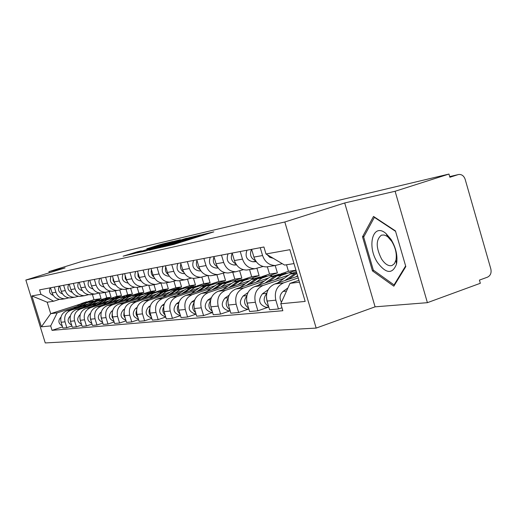 <?xml version="1.0" encoding="UTF-8"?>
<svg xmlns="http://www.w3.org/2000/svg" width="517" height="517" viewBox="0 0 517 517"><rect width="100%" height="100%" fill="white"/><g stroke="black" fill="none" stroke-linecap="round" stroke-linejoin="round"><path stroke-width="0.78" d="M162.041 247.178L173.848 244.425L213.786 231.862L201.249 234.912L202.341 234.789L198.063 236.301L181.777 241L175.127 243.481L162.041 247.178M137.335 251.773L123.104 256.193L135.202 253.265L172.801 241.484L160.115 244.606L146.815 248.8L164.199 244.127L140.346 251.566L132.442 253.815L141.432 250.829L137.335 251.773L137.438 252.128M344.71 202.968L375.09 306.833L427.404 302.671L395.104 191.264L344.71 202.968L284.815 221.993L25.85 280.04L65.11 267.884L48.921 271.638L81.964 261.421L448.969 174.061L449.887 177.26L458.075 174.636L449.7 176.601M395.104 191.264L448.969 174.061M149.355 250.028L161.239 247.307L200.422 234.996L186.501 238.415L149.4 250.189M144.967 251.204L136.598 252.942L172.975 241.588L180.33 239.714L164.244 244.787L165.912 244.567L186.475 238.272L144.967 251.204M427.404 302.671L480.332 283.277L479.427 280.111L487.479 277.17C490.51 275.639 491.628 272.911 490.84 268.969L465.158 179.315C463.962 175.961 461.868 174.345 458.883 174.455L458.075 174.636M375.09 306.833L316.171 328.088L45.25 342.939L25.85 280.04M48.921 271.638L49.277 272.782M282.237 263.664L275.315 265.512C269.157 265.318 264.911 261.996 262.571 255.54L260.245 247.695M297.714 276.207L274.779 283.988C267.948 287.174 265.357 292.874 267.005 301.075L275.826 300.164C274.159 291.846 276.776 286.069 283.684 282.844L298.219 277.9M275.826 300.164L278.45 308.979L281.959 307.757M251.617 249.343L253.918 257.078C256.225 263.444 260.426 266.72 266.513 266.901L269.04 266.501M267.005 301.075L269.59 309.767L278.45 308.979M263.024 266.488L254.9 268.737C248.897 268.562 244.767 265.35 242.492 259.107L240.231 251.514M268.743 307.04L257.899 310.801L255.359 302.271C253.737 294.225 256.296 288.635 263.03 285.5L284.176 278.346M232.159 253.059L234.388 260.549C236.631 266.707 240.722 269.874 246.654 270.042L249.123 269.654M288.809 275.057L254.687 286.58C248.031 289.669 245.497 295.181 247.094 303.117L249.601 311.531L257.899 310.801M243.378 269.68L235.765 271.761C229.916 271.599 225.89 268.491 223.687 262.449L221.489 255.101M248.845 308.985L238.647 312.501L236.179 304.242C234.608 296.448 237.109 291.032 243.675 287.995L264.303 281.048M288.887 272.769L295.989 270.372M213.915 256.548L216.08 263.799C218.264 269.764 222.245 272.827 228.029 272.989L230.433 272.608M268.653 277.972L235.849 289.003C229.354 292.002 226.879 297.346 228.424 305.036L230.866 313.186L238.647 312.501M286.521 264.762L288.46 271.315L280.977 273.829M224.953 272.672L217.806 274.605C212.099 274.449 208.177 271.444 206.031 265.583L203.898 258.461M269.486 275.58L277.396 272.924L275.199 265.525M230.155 310.807L220.578 314.097L218.174 306.09C216.655 298.542 219.098 293.288 225.502 290.334L245.633 283.581M196.777 259.825L198.883 266.856C201.003 272.64 204.887 275.606 210.535 275.755L212.881 275.387M249.73 280.705L218.148 291.284C211.802 294.199 209.385 299.382 210.891 306.839L213.262 314.743L220.578 314.097M267.354 266.766L269.525 274.075L262.138 276.55M207.634 275.477L200.913 277.274C195.342 277.131 191.516 274.217 189.429 268.536L187.354 261.628M251.217 278.23L259.101 275.593L256.975 268.452M212.59 312.52L203.575 315.603L201.242 307.835C199.762 300.506 202.153 295.407 208.409 292.538L228.062 285.966M180.646 262.907L182.695 269.732C184.763 275.341 188.55 278.217 194.056 278.359L196.35 277.997M231.926 283.271L201.475 293.43C195.284 296.267 192.919 301.301 194.379 308.539L196.686 316.21L203.575 315.603M249.562 269.583L251.676 276.679L244.386 279.109M191.329 278.114L184.989 279.794C179.554 279.658 175.819 276.834 173.783 271.315L171.76 264.607M233.981 280.731L241.84 278.114L239.688 270.902M196.059 314.123L187.561 317.018L185.286 309.476C183.845 302.355 186.185 297.404 192.298 294.612L211.498 288.215M165.434 265.816L167.437 272.44C169.447 277.894 173.143 280.686 178.52 280.815L180.756 280.466M215.15 285.681L185.758 295.453C179.703 298.212 177.389 303.111 178.811 310.142L181.06 317.593L187.561 317.018M232.766 272.239L234.828 279.135L227.842 281.455M175.948 280.602L169.957 282.172C164.645 282.043 161 279.296 159.023 273.939L157.052 267.418M217.696 283.09L225.528 280.492L223.344 273.196M180.465 315.628L172.439 318.349L170.222 311.021C168.826 304.106 171.108 299.291 177.085 296.571L195.853 290.341M151.074 268.562L153.019 275.005C154.977 280.304 158.59 283.012 163.844 283.135L166.035 282.793M199.303 287.95L170.901 297.365C164.988 300.054 162.719 304.817 164.102 311.654L166.293 318.892L172.439 318.349M216.882 274.753L218.891 281.461L212.067 283.723M161.414 282.948L155.74 284.421C150.55 284.298 146.99 281.629 145.064 276.414L143.138 270.074M202.283 285.326L210.083 282.741L207.924 275.542M165.737 317.05L158.144 319.616L155.985 312.488C154.622 305.76 156.858 301.068 162.7 298.425L181.047 292.351M137.483 271.16L139.383 277.422C141.296 282.579 144.818 285.216 149.962 285.332L152.095 284.996M184.323 290.095L156.845 299.175C151.061 301.799 148.844 306.432 150.189 313.082L152.328 320.133L158.144 319.616M201.856 277.19L203.801 283.659L197.074 285.882M147.662 285.164L142.285 286.547C137.212 286.437 133.729 283.839 131.848 278.766L129.974 272.595M187.677 287.439L195.452 284.88L193.494 278.366M151.798 318.388L144.605 320.811L142.498 313.871C141.173 307.324 143.364 302.762 149.077 300.177L167.03 294.257M124.61 273.616L126.465 279.723C128.326 284.738 131.777 287.303 136.798 287.413L138.892 287.084M170.132 292.124L143.526 300.894C137.865 303.447 135.693 307.964 137.005 314.439L139.092 321.303L144.605 320.811M187.555 279.348L189.48 285.746L182.831 287.943M134.627 287.265L129.521 288.564C124.558 288.46 121.152 285.933 119.311 280.99L117.488 274.979M173.822 289.449L181.557 286.903L179.67 280.634M138.595 319.655L131.77 321.949L129.715 315.189C128.416 308.811 130.562 304.358 136.158 301.844L153.723 296.06M112.396 275.955L114.205 281.894C116.028 286.786 119.395 289.287 124.313 289.391L126.361 289.068M156.677 294.044L130.891 302.523C125.347 305.011 123.22 309.412 124.5 315.725L126.536 322.408L131.77 321.949M173.938 281.254L175.89 287.73L169.285 289.901M122.258 289.255L117.398 290.483C112.538 290.38 109.21 287.924 107.413 283.103L105.63 277.248M160.658 291.355L168.348 288.829L166.506 282.715M126.064 320.857L119.576 323.022L117.572 316.436C116.306 310.219 118.412 305.877 123.886 303.421L141.083 297.779M100.796 278.172L102.56 283.969C104.344 288.732 107.639 291.168 112.454 291.265L114.451 290.948M143.894 295.866L118.878 304.067C113.449 306.497 111.362 310.795 112.616 316.947L114.606 323.468L119.576 323.022M160.987 283.083L162.958 289.617L156.392 291.769M110.496 291.149L105.869 292.305C101.119 292.208 97.862 289.811 96.104 285.113L94.359 279.4M148.133 293.165L155.785 290.664L153.976 284.699M114.154 321.994L107.988 324.049L106.024 317.625C104.789 311.557 106.857 307.324 112.215 304.927L129.063 299.408M89.758 280.279L91.483 285.933C93.222 290.586 96.453 292.958 101.164 293.049L103.129 292.738M131.738 297.598L107.452 305.541C102.133 307.912 100.091 312.106 101.313 318.11L103.251 324.469L107.988 324.049M148.799 285.319L150.647 291.414L144.159 293.533M99.309 292.945L94.895 294.044C90.242 293.947 87.05 291.614 85.337 287.025L83.631 281.448M136.204 294.89L143.81 292.409L142.046 286.586M102.825 323.073L96.95 325.025L95.038 318.75C93.829 312.83 95.852 308.701 101.106 306.355L117.611 300.965M79.243 282.288L80.93 287.807C82.636 292.344 85.796 294.664 90.41 294.748L92.336 294.444M120.164 299.24L96.563 306.943C91.354 309.263 89.351 313.354 90.54 319.215L92.44 325.426L96.95 325.025M137.16 287.355L138.911 293.126L126.187 297.23L119.963 301.45M88.653 294.658L84.439 295.698C79.876 295.608 76.749 293.326 75.068 288.848L73.401 283.406M126.219 296.086L132.384 294.076L130.672 288.441M92.039 324.094L86.436 325.956L84.562 319.829C83.379 314.052 85.37 310.013 90.514 307.718L106.696 302.445M69.22 284.208L70.874 289.598C72.535 294.031 75.631 296.286 80.161 296.37L82.041 296.073M109.132 300.804L86.184 308.281C81.079 310.549 79.107 314.543 80.277 320.269L82.132 326.337L86.436 325.956M125.999 289.126L127.712 294.755L121.708 296.713M78.494 296.293L74.461 297.275C69.982 297.191 66.926 294.961 65.278 290.586L63.649 285.268M115.575 297.585L121.476 295.666L119.77 290.063M81.744 325.07L76.4 326.841L74.564 320.857C73.414 315.208 75.359 311.266 80.413 309.024L96.278 303.86M59.655 286.037L61.271 291.304C62.9 295.634 65.937 297.837 70.37 297.921L72.218 297.63M98.605 302.296L76.27 309.554C71.262 311.777 69.33 315.687 70.474 321.277L72.29 327.203L76.4 326.841M115.33 290.812L117.01 296.319L111.194 298.206M68.787 297.85L64.922 298.781C60.534 298.703 57.536 296.525 55.926 292.254L54.33 287.051M105.306 299.052L111.052 297.185L109.326 291.53M71.921 326.001L66.816 327.688L65.019 321.839C63.888 316.32 65.801 312.462 70.751 310.265L86.32 305.217M50.511 287.782L52.094 292.932C53.69 297.165 56.663 299.324 61.019 299.401L62.828 299.11M88.543 303.725L66.796 310.775C61.885 312.947 59.985 316.772 61.103 322.24L62.887 328.036L66.816 327.688M105.132 292.422L106.773 297.811L101.08 299.66M106.773 297.811L111.052 297.185M117.01 296.319L121.476 295.666M127.712 294.755L132.384 294.076M138.911 293.126L143.81 292.409M150.647 291.414L155.785 290.664M162.958 289.617L168.348 288.829M175.89 287.73L181.557 286.903M189.48 285.746L195.452 284.88M203.801 283.659L210.083 282.741M218.891 281.461L225.528 280.492M234.828 279.135L241.84 278.114M251.676 276.679L259.101 275.593M269.525 274.075L277.396 272.924M288.46 271.315L295.944 270.223M293.986 263.592L284.583 265.066L265.99 253.976L263.922 246.99L39.583 289.869L40.946 294.302L53.626 301.217L47.183 302.225L50.705 313.677L57.2 312.856L76.794 306.51M298.929 280.311L289.998 283.355L299.472 282.153M265.99 253.976L289.875 249.692L305.172 301.417L280.776 303.77L289.998 283.355M57.2 312.856L50.685 325.93L52.043 330.344L282.838 310.717L280.776 303.77M50.685 325.93L41.392 326.822L31.867 295.931L40.946 294.302M284.815 221.993L316.171 328.088M372.466 270.902L393.831 286.185L405.813 266.585L395.447 230.899L373.513 216.436L362.507 236.799L372.466 270.902L373.778 270.449M92.388 294.438L93.984 299.673L88.362 301.495M80.478 304.048L50.705 313.677L41.392 326.822M59.507 299.337L53.626 301.217M95.432 300.467L101.073 298.639L99.335 292.952M93.984 299.673L101.073 298.639M62.531 326.893L52.043 330.344M47.183 302.225L31.867 295.931M364.117 236.263L362.507 236.799M160.244 247.462L196.447 236.153L162.939 246.279L158.48 247.843L160.289 247.598M148.747 249.627L163.191 245.433L148.747 249.627M298.871 280.124L298.328 280.511M287.911 287.969L283.045 291.452C279.729 294.47 279.199 298.076 281.448 302.277M273.215 258.3L269.79 257.363L267.173 254.674M296.59 272.407L284.97 280.531M296.357 271.619L290.166 274.094L277.584 283.038M268.09 289.785L262.397 293.837C257.802 300.118 259.011 304.603 266.022 307.292L267.412 307.163M266.701 293.559C262.798 298.548 263.431 302.839 268.594 306.419M296.874 273.364L288.492 279.335M297.559 275.684L296.028 276.782M266.41 297.805L267.825 303.847M281.739 273.758L274.656 276.278L265.053 283.077M279.219 274.159L270.152 276.918L258.119 285.416M247.953 292.603L243.048 296.067C238.563 302.154 239.739 306.497 246.57 309.095L247.921 308.972M246.758 296.086C243.358 300.752 243.972 304.765 248.593 308.132M286.017 273.183L276.808 275.975L268.355 281.965M291.956 273.002L288.919 272.763L281.416 275.328L275.419 279.581M246.603 300.829L247.74 305.288M391.02 239.365L385.934 233.484C372.912 222.09 366.456 246.292 377.61 262.688C386.167 273.855 392.468 274.32 396.52 264.09C397.877 256.064 396.041 247.817 391.02 239.365M391.802 241.439L387.963 236.993L386.503 235.965L384.105 235.002L381.475 235.138C375.775 239.63 375.82 247.611 381.611 259.095C385.062 264.232 388.519 266.378 391.989 265.531L394.445 263.644L395.951 260.09C396.972 254.021 395.589 247.805 391.802 241.439M405.632 265.951L394.051 284.919L373.332 270.126L363.677 237.064L374.366 217.347L395.576 231.345M394.762 284.66L394.051 284.919M374.722 217.23L374.366 217.347M254.138 257.763L252.587 252.606M256.212 261.692L252.852 261.764C246.764 260.368 244.806 256.522 246.971 250.228M255.553 260.73C250.732 258.326 249.381 254.538 251.514 249.362M234.414 260.639L233.27 256.8M236.573 264.943L233.774 265.008C227.842 263.67 225.942 259.948 228.062 253.847M235.881 263.916C231.532 261.544 230.311 257.977 232.204 253.22M262.455 276.524L255.585 278.973L246.338 285.474M260.045 276.912L251.346 279.568L239.817 287.665M229.102 295.194L224.882 298.16C220.5 304.067 221.644 308.281 228.307 310.795L229.626 310.672M228.062 298.477C225.121 302.826 225.709 306.575 229.832 309.735M266.423 275.994L257.608 278.689L249.446 284.434M272.052 275.781L269.26 275.587L261.932 278.075L256.083 282.198M228.146 303.944L228.844 306.439M244.315 279.128L237.639 281.507L228.727 287.736M241.995 279.497L233.645 282.069L222.588 289.798M211.421 297.598L207.795 300.131C203.511 305.864 204.622 309.954 211.123 312.391L212.409 312.274M210.49 300.745C207.963 304.778 208.538 308.274 212.203 311.228M248.005 278.637L239.545 281.235L231.648 286.761M253.343 278.398L250.771 278.236L243.617 280.66L237.898 284.667M227.215 281.578L220.72 283.891L212.125 289.875M224.979 281.939L216.953 284.421L206.328 291.808M194.793 299.834L191.684 301.993C187.497 307.563 188.582 311.531 194.928 313.897L195.969 313.819M193.953 302.897C191.807 306.633 192.356 309.87 195.607 312.623M230.647 281.125L222.517 283.639L214.878 288.958M235.726 280.873L233.354 280.737L226.362 283.096L220.772 286.993M215.893 263.172L215.221 260.93M218.168 268.006L215.867 268.058C210.083 266.766 208.228 263.153 210.303 257.24M217.431 266.888C213.566 264.607 212.435 261.292 214.032 256.949M200.88 270.882L199.026 270.927C193.377 269.674 191.574 266.177 193.597 260.432M200.092 269.667C196.667 267.483 195.626 264.407 196.964 260.452M184.608 273.59L183.147 273.629C177.641 272.414 175.877 269.021 177.861 263.437M183.768 272.272C180.75 270.184 179.793 267.347 180.898 263.76M211.072 283.891L204.751 286.147L196.441 291.898M208.913 284.247L201.191 286.651L190.967 293.721M179.121 301.915L176.478 303.744C172.387 309.166 173.441 313.018 179.638 315.318L180.362 315.286M178.359 304.94C176.555 308.384 177.092 311.383 179.955 313.935M214.271 283.478L206.445 285.907L199.045 291.032M219.105 283.206L216.914 283.096L210.076 285.39L204.616 289.184M169.266 276.149L168.161 276.181C162.784 275.005 161.065 271.703 163.004 266.281M168.368 274.708C165.724 272.737 164.858 270.126 165.757 266.875M195.801 286.082L189.642 288.279L181.609 293.818M193.713 286.424L186.275 288.751L176.426 295.537M164.335 303.867L162.105 305.405C158.099 310.678 159.12 314.426 165.181 316.663L165.614 316.65M163.637 306.891C162.144 310.045 162.655 312.804 165.162 315.163M198.787 285.694L191.251 288.053L184.078 293.003M203.401 285.416L201.372 285.326L194.683 287.568L189.345 291.252M154.777 278.566L153.995 278.592C148.734 277.455 147.061 274.243 148.961 268.963M153.82 277.002C151.526 275.141 150.738 272.75 151.455 269.829M181.338 288.156L175.334 290.296L167.56 295.64M179.321 288.486L172.142 290.748L162.648 297.262M150.357 305.696L148.489 306.975C144.566 312.113 145.568 315.764 151.487 317.929L151.662 317.929M149.71 308.752C148.502 311.628 148.986 314.149 151.171 316.314M184.123 287.801L176.859 290.082L169.893 294.864M188.537 287.51L186.65 287.439L180.11 289.623L174.888 293.217M141.076 280.86L140.572 280.873C135.435 279.775 133.8 276.647 135.661 271.503M140.062 279.154L138.033 276.22L137.929 272.621M167.618 290.127L161.763 292.208L154.228 297.365M165.666 290.451L158.732 292.641L149.568 298.904M137.115 307.415L135.57 308.468C131.745 313.425 132.695 316.979 138.433 319.138M136.52 310.536C135.57 313.134 136.029 315.422 137.91 317.399M170.229 289.791L163.21 292.008L156.444 296.635M174.442 289.501L172.697 289.436L166.3 291.569L161.181 295.078M128.093 283.032L127.854 283.038C122.826 281.972 121.224 278.928 123.052 273.913M127.02 281.177L125.269 278.501L125.114 275.277M154.583 291.995L148.877 294.031L141.568 299.013M152.696 292.312L145.994 294.438L137.134 300.467M124.558 309.03L123.311 309.883C119.582 314.575 120.442 318.039 125.883 320.269M124.015 312.255L123.789 315.532L125.321 318.414M157.026 291.685L150.247 293.837L143.674 298.322M161.071 291.388L159.449 291.342L153.181 293.423L148.172 296.842M115.769 285.1L115.769 285.1C110.851 284.059 109.287 281.093 111.077 276.207M114.645 283.09L113.158 280.666L112.958 277.803M142.188 293.772L136.617 295.763L129.521 300.577M140.359 294.076L133.871 296.151L125.301 301.96M112.635 310.555L111.646 311.228C108.027 315.674 108.796 319.047 113.953 321.341M112.144 313.909L112.053 316.805L113.352 319.364M144.482 293.488L137.923 295.575L131.525 299.918M148.36 293.184L146.854 293.145L140.714 295.181L135.809 298.516M102.883 284.886L101.416 280.22M104.072 287.051C99.393 285.92 97.933 283.025 99.691 278.379M130.387 295.465L124.946 297.404L118.05 302.077M128.61 295.763L122.329 297.779L114.031 303.389M101.293 312.003L100.544 312.507C97.028 316.727 97.713 320.01 102.605 322.349M100.86 315.512L101.965 320.256M136.262 294.897L134.866 294.864L128.849 296.855L124.041 300.112M91.703 286.573L90.443 282.528M92.937 288.913C88.491 287.685 87.127 284.867 88.853 280.453M119.136 297.081L113.818 298.975L107.109 303.498M117.159 297.404L111.323 299.33L103.277 304.752M90.494 313.373L89.964 313.729C86.539 317.742 87.153 320.934 91.793 323.306M90.132 317.076L91.115 321.076M120.875 296.874L115.007 298.813L108.932 302.904M124.739 296.532L123.44 296.506L117.54 298.451L112.822 301.637M81.046 288.163L79.999 284.751M82.326 290.67C78.099 289.371 76.833 286.625 78.519 282.431M108.396 298.619L103.193 300.474L96.673 304.862M106.534 298.929L100.815 300.81L93.015 306.058M80.2 314.666L79.864 314.892C76.535 318.711 77.078 321.82 81.486 324.217M79.915 318.627L80.749 321.826M110.089 298.419L104.331 300.319L98.411 304.3M113.746 298.089L112.538 298.07L106.748 299.976L102.127 303.085M70.894 289.656L70.047 286.903M72.206 292.344C68.192 290.987 67.01 288.312 68.658 284.311M98.14 300.093L93.047 301.909L86.694 306.167M96.388 300.39L90.772 302.232L83.198 307.305M70.37 315.9L70.215 316.003C66.984 319.642 67.456 322.666 71.637 325.083M70.209 320.191L70.842 322.479M99.787 299.899L94.133 301.754L88.362 305.625M103.245 299.576L96.446 301.43L91.91 304.474M61.187 291.032L60.573 289.022M62.538 293.94C58.731 292.525 57.633 289.921 59.242 286.114M88.329 301.501L83.347 303.279L77.156 307.415M86.675 301.779L81.163 303.589L73.808 308.5M61.012 321.917L61.316 322.931M60.987 317.07C57.846 320.54 58.259 323.48 62.227 325.904M89.926 301.314L84.381 303.13L78.746 306.898M93.215 301.004L86.591 302.82L82.145 305.799M51.862 292.176L51.564 291.213M53.303 295.453C49.684 293.999 48.663 291.459 50.239 287.833M70.474 321.277L74.564 320.857M80.277 320.269L84.562 319.829M90.54 319.215L95.038 318.75M101.313 318.11L106.024 317.625M112.616 316.947L117.572 316.436M124.5 315.725L129.715 315.189M137.005 314.439L142.498 313.871M150.189 313.082L155.985 312.488M164.102 311.654L170.222 311.021M178.811 310.142L185.286 309.476M194.379 308.539L201.242 307.835M210.891 306.839L218.174 306.09M228.424 305.036L236.179 304.242M247.094 303.117L255.359 302.271M61.103 322.24L65.019 321.839M66.796 310.775L70.751 310.265M76.27 309.554L80.413 309.024M61.271 291.304L65.278 290.586M86.184 308.281L90.514 307.718M70.874 289.598L75.068 288.848M96.563 306.943L101.106 306.355M80.93 287.807L85.337 287.025M107.452 305.541L112.215 304.927M91.483 285.933L96.104 285.113M118.878 304.067L123.886 303.421M102.56 283.969L107.413 283.103M130.891 302.523L136.158 301.844M114.205 281.894L119.311 280.99M143.526 300.894L149.077 300.177M126.465 279.723L131.848 278.766M156.845 299.175L162.7 298.425M139.383 277.422L145.064 276.414M170.901 297.365L177.085 296.571M153.019 275.005L159.023 273.939M185.758 295.453L192.298 294.612M167.437 272.44L173.783 271.315M201.475 293.43L208.409 292.538M182.695 269.732L189.429 268.536M218.148 291.284L225.502 290.334M198.883 266.856L206.031 265.583M235.849 289.003L243.675 287.995M216.08 263.799L223.687 262.449M254.687 286.58L263.03 285.5M234.388 260.549L242.492 259.107M274.779 283.988L283.684 282.844M253.918 257.078L262.571 255.54M52.094 292.932L55.926 292.254M175.276 243.972L175.127 243.481M178.488 242.971L178.339 242.473M184.142 241.2L183.897 240.392M185.377 240.812L185.164 240.095M195.051 237.781L194.903 237.29M198.211 236.792L198.063 236.301M203.608 235.099L203.368 234.298M186.643 238.873L186.501 238.415M189.565 237.994L189.435 237.568M173.105 242.021L172.975 241.588M175.935 241.135L175.825 240.767M160.238 245.013L160.115 244.606M162.991 244.179L162.881 243.804M134.691 252.987L134.569 252.574M286.521 291.052L283.045 291.452M294.968 273.415L290.166 274.094M266.753 293.333L262.397 293.837M274.656 276.278L270.152 276.918M246.861 295.627L243.048 296.067M281.416 275.328L276.808 275.975M252.852 261.764L255.896 261.247M233.774 265.008L236.314 264.575M255.585 278.973L251.346 279.568M228.204 297.779L224.882 298.16M261.932 278.075L257.608 278.689M237.639 281.507L233.645 282.069M210.678 299.802L207.795 300.131M243.617 280.66L239.545 281.235M220.72 283.891L216.953 284.421M194.179 301.702L191.684 301.993M226.362 283.096L222.517 283.639M215.867 268.058L217.954 267.703M199.026 270.927L200.706 270.637M183.147 273.629L184.472 273.403M204.751 286.147L201.191 286.651M178.623 303.498L176.478 303.744M210.076 285.39L206.445 285.907M168.161 276.181L169.162 276.007M189.642 288.279L186.275 288.751M163.928 305.198L162.105 305.405M194.683 287.568L191.251 288.053M153.995 278.592L154.706 278.469M175.334 290.296L172.142 290.748M150.02 306.801L148.489 306.975M180.11 289.623L176.859 290.082M140.572 280.873L141.031 280.796M161.763 292.208L158.732 292.641M136.85 308.319L135.57 308.468M166.3 291.569L163.21 292.008M148.877 294.031L145.994 294.438M124.345 309.761L123.311 309.883M153.181 293.423L150.247 293.837M136.617 295.763L133.871 296.151M112.473 311.131L111.646 311.228M140.714 295.181L137.923 295.575M124.946 297.404L122.329 297.779M101.17 312.436L100.544 312.507M128.849 296.855L126.187 297.23M113.818 298.975L111.323 299.33M90.41 313.677L89.964 313.729M117.54 298.451L115.007 298.813M103.193 300.474L100.815 300.81M106.748 299.976L104.331 300.319M93.047 301.909L90.772 302.232M96.446 301.43L94.133 301.754M83.347 303.279L81.163 303.589M86.591 302.82L84.381 303.13M61.019 299.401L64.922 298.781M266.513 266.901L275.315 265.512M246.654 270.042L254.9 268.737M228.029 272.989L235.765 271.761M210.535 275.755L217.806 274.605M194.056 278.359L200.913 277.274M178.52 280.815L184.989 279.794M163.844 283.135L169.957 282.172M149.962 285.332L155.74 284.421M136.798 287.413L142.285 286.547M124.313 289.391L129.521 288.564M112.454 291.265L117.398 290.483M101.164 293.049L105.869 292.305M90.41 294.748L94.895 294.044M80.161 296.37L84.439 295.698M70.37 297.921L74.461 297.275M182.947 241.575L182.766 240.967M202.535 235.435L202.354 234.841M268.775 307.033L266.022 307.292M248.813 308.888L246.57 309.095M387.963 236.993L385.934 233.484M395.951 260.09L396.52 264.09M230.097 310.627L228.307 310.795M212.513 312.262L211.123 312.391M195.962 313.8L194.928 313.897M180.349 315.247L179.638 315.318M165.608 316.617L165.181 316.663"/></g></svg>
